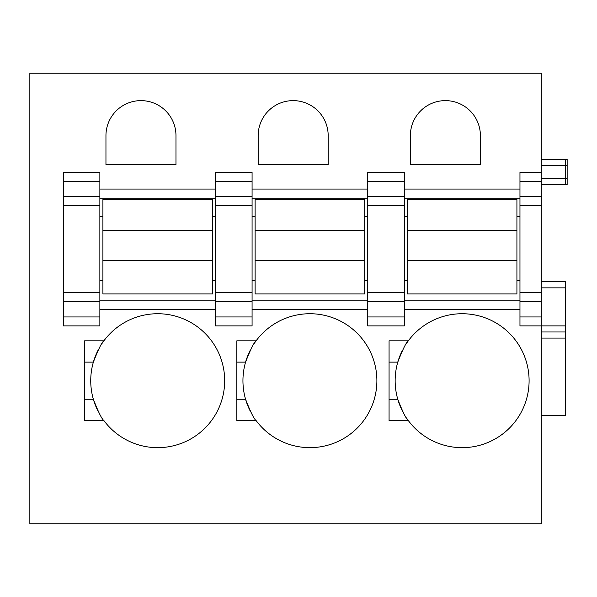 <?xml version="1.0" encoding="UTF-8"?>
<svg xmlns="http://www.w3.org/2000/svg" width="597" height="597" viewBox="0 0 597 597"><rect width="100%" height="100%" fill="white"/><g stroke="black" fill="none" stroke-linecap="round" stroke-linejoin="round"><path stroke-width="0.9" d="M565.628 159.384L567.15 159.384L567.15 165.466L565.628 165.466L565.628 159.384L541.278 159.384L565.628 159.384M541.278 178.555L565.628 178.555L565.628 184.645L567.15 184.645L567.15 165.466M541.278 73.23L541.278 196.682L519.965 196.682L519.965 316.955L541.278 316.955L541.278 523.77L29.85 523.77L29.85 73.23L541.278 73.23M519.965 205.622L541.278 205.622L541.278 196.682M541.278 205.622L541.278 292.746L519.965 292.746M519.965 301.686L541.278 301.686L541.278 292.746M541.278 301.686L541.278 316.955M404.288 300.172L519.965 300.172M404.288 280.389L407.333 280.389M516.92 280.389L519.965 280.389M404.288 198.197L519.965 198.197M404.288 216.457L407.333 216.457M516.92 216.457L519.965 216.457M367.752 325.895L367.752 316.955L404.288 316.955L404.288 325.895L367.752 325.895M367.752 181.413L367.752 172.466L404.288 172.466L404.288 181.413L367.752 181.413L367.752 316.955M252.076 300.172L367.752 300.172M215.547 196.682L215.547 172.466L252.076 172.466L252.076 196.682L215.547 196.682L215.547 325.895L252.076 325.895L252.076 316.955L215.547 316.955M215.547 205.622L252.076 205.622L252.076 196.682M252.076 205.622L252.076 292.746L215.547 292.746M215.547 301.686L252.076 301.686L252.076 292.746M252.076 301.686L252.076 316.955M252.076 198.197L367.752 198.197M252.076 216.457L255.12 216.457M364.715 216.457L367.752 216.457M404.288 181.413L404.288 316.955M252.076 280.389L255.12 280.389M364.715 280.389L367.752 280.389M99.863 181.413L63.334 181.413L63.334 172.466L99.863 172.466L99.863 196.682L63.334 196.682L63.334 325.895L99.863 325.895L99.863 316.955L63.334 316.955M63.334 205.622L99.863 205.622L99.863 196.682M99.863 205.622L99.863 292.746L63.334 292.746M63.334 301.686L99.863 301.686L99.863 292.746M99.863 301.686L99.863 316.955M63.334 181.413L63.334 196.682M328.178 135.638A35.007 35.007 0 0 0 293.172 100.624A35.007 35.007 0 0 0 258.165 135.638L258.165 164.556L328.178 164.556L328.178 135.638M250.359 350.058A66.976 66.976 0 0 0 245.568 362.125C250.524 349.387 254.038 342.282 256.113 340.812L236.852 340.812L236.852 420.572L256.113 420.572A66.976 66.976 0 0 0 376.886 380.692A66.976 66.976 0 0 0 254.218 343.499M236.852 362.125L245.568 362.125A66.976 66.976 0 0 0 250.359 411.326M256.113 420.572C254.038 419.101 250.524 411.997 245.568 399.251L236.852 399.251M175.973 135.638A35.007 35.007 0 0 0 140.967 100.624A35.007 35.007 0 0 0 105.953 135.638L105.953 164.556L175.973 164.556L175.973 135.638M98.154 350.058A66.976 66.976 0 0 0 93.363 362.125C98.311 349.387 101.826 342.282 103.9 340.812L84.647 340.812L84.647 420.572L103.9 420.572A66.976 66.976 0 0 0 224.681 380.692A66.976 66.976 0 0 0 102.012 343.499M84.647 362.125L93.363 362.125A66.976 66.976 0 0 0 98.147 411.326M103.9 420.572C101.826 419.101 98.311 411.997 93.356 399.251L84.647 399.251M99.863 198.197L215.547 198.197M99.863 216.457L102.908 216.457M212.502 216.457L215.547 216.457M99.863 300.172L215.547 300.172M99.863 280.389L102.908 280.389M212.502 280.389L215.547 280.389M565.628 281.754L541.278 281.754L565.628 281.754L565.628 325.895L519.965 325.895L519.965 316.955M541.278 172.466L519.965 172.466L519.965 196.682M406.43 417.885A66.976 66.976 0 0 0 408.318 420.572C406.244 419.101 402.729 411.997 397.774 399.251A66.976 66.976 0 0 0 402.572 411.326M408.318 420.572L389.065 420.572L408.318 420.572A66.976 66.976 0 0 0 529.099 380.692A66.976 66.976 0 0 0 406.43 343.499M402.572 350.058A66.976 66.976 0 0 0 397.774 399.251L389.065 399.251M480.391 164.556L410.378 164.556L410.378 135.638A35.007 35.007 0 0 1 445.384 100.624A35.007 35.007 0 0 1 480.391 135.638L480.391 164.556M389.065 420.572L389.065 340.812L408.318 340.812C406.251 342.282 402.736 349.387 397.781 362.125L389.065 362.125M567.15 178.555L565.628 178.555L565.628 165.466L541.278 165.466M565.628 184.645L541.278 184.645M565.628 325.895L565.628 331.984L541.278 331.984M541.278 415.699L565.628 415.699L565.628 331.984M102.908 293.933L212.502 293.933L212.502 260.755L102.908 260.755L102.908 293.933M102.908 230.308L212.502 230.308L212.502 199.562L102.908 199.562L102.908 260.755M212.502 230.308L212.502 260.755M255.12 293.933L364.715 293.933L364.715 260.755L255.12 260.755L255.12 293.933M255.12 230.308L364.715 230.308L364.715 199.562L255.12 199.562L255.12 260.755M364.715 230.308L364.715 260.755M407.333 293.933L516.92 293.933L516.92 260.755L407.333 260.755L407.333 293.933M407.333 230.308L516.92 230.308L516.92 199.562L407.333 199.562L407.333 260.755M516.92 230.308L516.92 260.755M519.965 309.306L404.288 309.306M519.965 189.062L404.288 189.062M367.752 309.306L252.076 309.306M367.752 189.062L252.076 189.062M367.752 196.682L404.288 196.682M404.288 205.622L367.752 205.622M367.752 292.746L404.288 292.746M404.288 301.686L367.752 301.686M215.547 181.413L252.076 181.413M215.547 309.306L99.863 309.306M215.547 189.062L99.863 189.062M519.965 181.413L541.278 181.413M565.628 287.844L541.278 287.844M565.628 338.074L541.278 338.074"/></g></svg>
